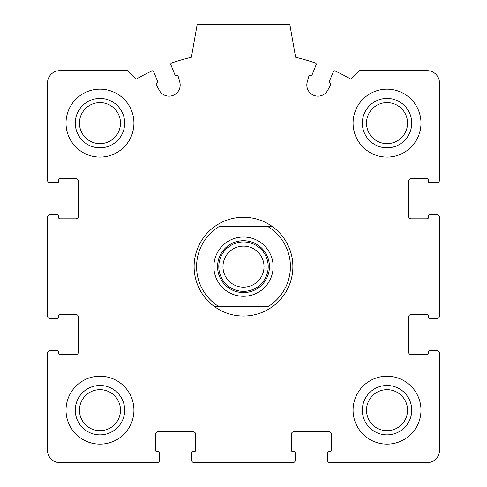 <?xml version="1.0" encoding="UTF-8"?>
<svg xmlns="http://www.w3.org/2000/svg" width="487" height="487" viewBox="0 0 487 487"><rect width="100%" height="100%" fill="white"/><g stroke="black" fill="none" stroke-linecap="round" stroke-linejoin="round"><path stroke-width="0.73" d="M47.501 353.075L47.501 450.305A12.345 12.345 0 0 0 59.846 462.65L157.076 462.65A2.472 2.472 0 0 0 159.541 460.178L159.541 452.77A1.236 1.236 0 0 0 158.312 451.54L156.765 451.54A1.236 1.236 0 0 1 155.53 450.305L155.53 434.252A2.472 2.472 0 0 1 158.001 431.786L193.187 431.786A2.472 2.472 0 0 1 195.658 434.252L195.658 450.305A1.236 1.236 0 0 1 194.423 451.54L192.882 451.54A1.236 1.236 0 0 0 191.647 452.77L191.647 460.178A2.472 2.472 0 0 0 194.112 462.65L292.888 462.65A2.472 2.472 0 0 0 295.353 460.178L295.353 452.77A1.236 1.236 0 0 0 294.118 451.54L292.577 451.54A1.236 1.236 0 0 1 291.342 450.305L291.342 434.252A2.472 2.472 0 0 1 293.813 431.786L328.999 431.786A2.472 2.472 0 0 1 331.47 434.252L331.47 450.305A1.236 1.236 0 0 1 330.235 451.54L328.688 451.54A1.236 1.236 0 0 0 327.459 452.77L327.459 460.178A2.472 2.472 0 0 0 329.924 462.65L427.154 462.65A12.345 12.345 0 0 0 439.499 450.305L439.499 353.075A2.472 2.472 0 0 0 437.034 350.603L429.625 350.603A1.236 1.236 0 0 0 428.39 351.839L428.39 353.385A1.236 1.236 0 0 1 427.154 354.621L411.101 354.621A2.472 2.472 0 0 1 408.636 352.15L408.636 316.964A2.472 2.472 0 0 1 411.101 314.492L427.154 314.492A1.236 1.236 0 0 1 428.39 315.728L428.39 317.268A1.236 1.236 0 0 0 429.625 318.504L437.034 318.504A2.472 2.472 0 0 0 439.499 316.033L439.499 217.263A2.472 2.472 0 0 0 437.034 214.797L429.625 214.797A1.236 1.236 0 0 0 428.39 216.027L428.39 217.573A1.236 1.236 0 0 1 427.154 218.809L411.101 218.809A2.472 2.472 0 0 1 408.636 216.338L408.636 181.152A2.472 2.472 0 0 1 411.101 178.68L427.154 178.68A1.236 1.236 0 0 1 428.39 179.916L428.39 181.456A1.236 1.236 0 0 0 429.625 182.692L437.034 182.692A2.472 2.472 0 0 0 439.499 180.227L439.499 82.997A12.345 12.345 0 0 0 427.154 70.652L359.248 70.652L350.792 79.107A216.064 216.064 0 0 0 335.026 70.925A1.236 1.236 0 0 0 333.358 71.583L329.309 81.603A1.236 1.236 0 0 0 329.991 83.21A1.236 1.236 0 0 1 330.612 84.945L327.721 90.29A11.11 11.11 0 0 1 307.242 82.017L308.874 76.161A1.236 1.236 0 0 1 310.529 75.351A1.236 1.236 0 0 0 312.137 74.669L316.185 64.649A1.236 1.236 0 0 0 315.442 63.018A216.064 216.064 0 0 0 295.603 57.253L289.802 24.35L197.198 24.35L191.397 57.253A216.064 216.064 0 0 0 171.558 63.018A1.236 1.236 0 0 0 170.815 64.649L174.863 74.669A1.236 1.236 0 0 0 176.471 75.351A1.236 1.236 0 0 1 178.126 76.161L179.758 82.017A11.11 11.11 0 0 1 159.279 90.29L156.388 84.945A1.236 1.236 0 0 1 157.009 83.21A1.236 1.236 0 0 0 157.691 81.603L153.642 71.583A1.236 1.236 0 0 0 151.974 70.925A216.064 216.064 0 0 0 136.208 79.107L127.752 70.652L59.846 70.652A12.345 12.345 0 0 0 47.501 82.997L47.501 180.227A2.472 2.472 0 0 0 49.966 182.692L57.375 182.692A1.236 1.236 0 0 0 58.61 181.456L58.61 179.916A1.236 1.236 0 0 1 59.846 178.68L75.899 178.68A2.472 2.472 0 0 1 78.364 181.152L78.364 216.338A2.472 2.472 0 0 1 75.899 218.809L59.846 218.809A1.236 1.236 0 0 1 58.61 217.573L58.61 216.027A1.236 1.236 0 0 0 57.375 214.797L49.966 214.797A2.472 2.472 0 0 0 47.501 217.263L47.501 316.033A2.472 2.472 0 0 0 49.966 318.504L57.375 318.504A1.236 1.236 0 0 0 58.61 317.268L58.61 315.728A1.236 1.236 0 0 1 59.846 314.492L75.899 314.492A2.472 2.472 0 0 1 78.364 316.964L78.364 352.15A2.472 2.472 0 0 1 75.899 354.621L59.846 354.621A1.236 1.236 0 0 1 58.61 353.385L58.61 351.839A1.236 1.236 0 0 0 57.375 350.603L49.966 350.603A2.472 2.472 0 0 0 47.501 353.075M133.925 123.12A33.95 33.95 0 0 0 99.975 89.17A33.95 33.95 0 0 0 66.019 123.12A33.95 33.95 0 0 0 99.975 157.076A33.95 33.95 0 0 0 133.925 123.12M133.925 410.176A33.95 33.95 0 0 0 99.975 376.226A33.95 33.95 0 0 0 66.019 410.176A33.95 33.95 0 0 0 99.975 444.132A33.95 33.95 0 0 0 133.925 410.176M420.981 410.176A33.95 33.95 0 0 0 387.025 376.226A33.95 33.95 0 0 0 353.075 410.176A33.95 33.95 0 0 0 387.025 444.132A33.95 33.95 0 0 0 420.981 410.176M420.981 123.12A33.95 33.95 0 0 0 387.025 89.17A33.95 33.95 0 0 0 353.075 123.12A33.95 33.95 0 0 0 387.025 157.076A33.95 33.95 0 0 0 420.981 123.12M362.334 123.12A24.691 24.691 0 0 1 399.377 101.734A24.691 24.691 0 0 1 399.377 144.505A24.691 24.691 0 0 1 362.334 123.12M366.51 123.12A20.515 20.515 0 0 1 397.289 105.356A20.515 20.515 0 0 1 397.289 140.889A20.515 20.515 0 0 1 366.51 123.12M362.334 410.176A24.691 24.691 0 0 1 399.377 388.79A24.691 24.691 0 0 1 399.377 431.561A24.691 24.691 0 0 1 362.334 410.176M366.51 410.176A20.515 20.515 0 0 1 397.289 392.412A20.515 20.515 0 0 1 397.289 427.945A20.515 20.515 0 0 1 366.51 410.176M75.278 410.176A24.691 24.691 0 0 1 112.32 388.79A24.691 24.691 0 0 1 112.32 431.561A24.691 24.691 0 0 1 75.278 410.176M79.454 410.176A20.515 20.515 0 0 1 110.232 392.412A20.515 20.515 0 0 1 110.232 427.945A20.515 20.515 0 0 1 79.454 410.176M75.278 123.12A24.691 24.691 0 0 1 112.32 101.734A24.691 24.691 0 0 1 112.32 144.505A24.691 24.691 0 0 1 75.278 123.12M79.454 123.12A20.515 20.515 0 0 1 110.232 105.356A20.515 20.515 0 0 1 110.232 140.889A20.515 20.515 0 0 1 79.454 123.12M267.813 226.522L219.187 226.522A46.916 46.916 0 0 0 219.187 306.773L267.813 306.773A46.916 46.916 0 0 0 267.813 226.522L272.288 226.522A49.388 49.388 0 0 1 272.288 306.773A49.388 49.388 0 0 1 194.112 266.651A49.388 49.388 0 0 1 272.288 226.522L267.813 226.522M243.5 237.017A29.634 29.634 0 0 1 269.159 281.468A29.634 29.634 0 0 1 217.841 281.468A29.634 29.634 0 0 1 243.5 237.017M219.187 306.773L214.712 306.773L219.187 306.773M243.5 240.724A25.927 25.927 0 0 1 265.957 279.611A25.927 25.927 0 0 1 221.043 279.611A25.927 25.927 0 0 1 243.5 240.724M243.5 241.954A24.691 24.691 0 0 1 264.885 278.996A24.691 24.691 0 0 1 222.115 278.996A24.691 24.691 0 0 1 243.5 241.954M243.5 246.136A20.515 20.515 0 0 1 261.269 276.908A20.515 20.515 0 0 1 225.731 276.908A20.515 20.515 0 0 1 243.5 246.136"/></g></svg>
